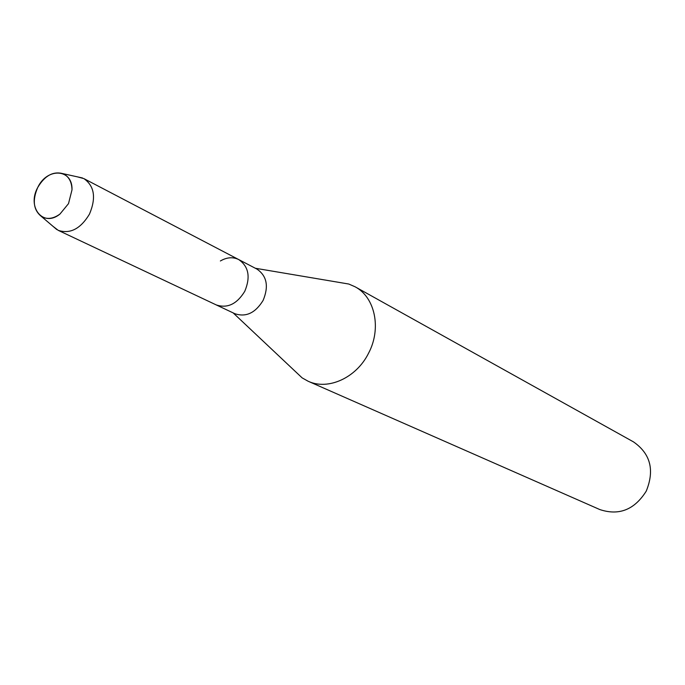 <?xml version="1.0" encoding="UTF-8"?>
<svg xmlns="http://www.w3.org/2000/svg" width="685" height="685" viewBox="0 0 685 685"><rect width="100%" height="100%" fill="white"/><g stroke="black" fill="none" stroke-linecap="round" stroke-linejoin="round"><path stroke-width="1.03" d="M37.726 187.484C26.638 207.29 43.292 227.745 59.946 214.071L68.509 203.633L72.002 189.831C72.833 168.647 47.145 167.234 37.726 187.484C32.144 200.44 33.419 210.141 41.554 216.588C47.196 219.645 53.327 218.806 59.946 214.071L68.509 203.633L72.002 189.831C71.779 181.696 68.74 176.302 62.9 173.648C53.122 171.053 44.73 175.668 37.726 187.484M52.925 226.264L58.216 230.34L234.861 313.704C245.958 317.438 255.377 313.002 263.117 300.398C268.931 286.381 266.902 275.961 257.012 269.136L238.714 259.564C232.934 256.772 226.821 257.243 220.373 260.976M216.177 304.893C227.386 308.644 236.916 304.114 244.776 291.288C250.701 277.031 248.681 266.456 238.714 259.564C248.681 266.456 250.701 277.031 244.776 291.288C236.916 304.114 227.386 308.644 216.177 304.893M294.225 370.422L302.128 377.872L308.113 381.228C328.064 390.638 356.38 377.855 368.513 353.297C381.716 328.603 375.072 297.204 355.07 286.775L348.785 284.035L338.073 282.22M308.113 381.228L599.846 509.571C619.026 515.925 634.498 509.768 646.255 491.111C654.766 470.141 650.51 453.735 633.488 441.885L355.07 286.775M58.216 230.34C70.161 234.236 80.573 228.833 89.461 214.14C96.294 197.888 94.453 186.055 83.93 178.631L77.482 176.867M233.157 312.899L302.128 377.872M255.351 268.263L348.785 284.035M41.554 216.588L56.846 229.603M83.93 178.631L238.714 259.564M62.9 173.648L82.517 177.98"/></g></svg>

